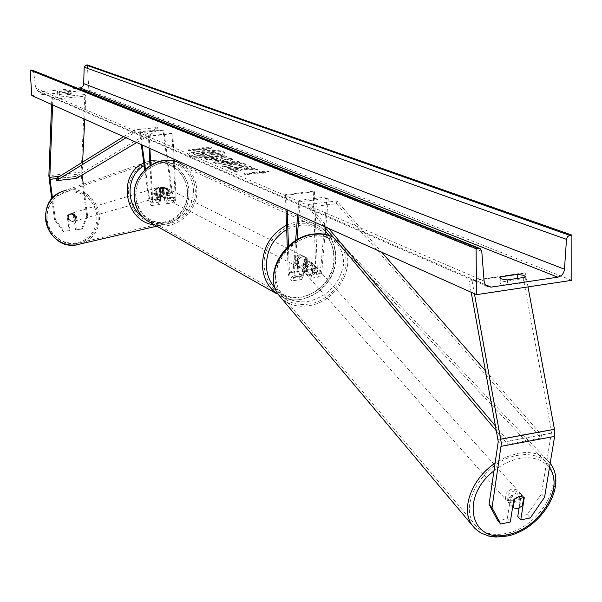 <?xml version="1.0" encoding="UTF-8"?>
<svg xmlns="http://www.w3.org/2000/svg" width="602" height="602" viewBox="0 0 602 602"><rect width="100%" height="100%" fill="white"/><g stroke="black" fill="none" stroke-linecap="round" stroke-linejoin="round"><path stroke-width="0.45" stroke-dasharray="3.01 2.26" d="M163.729 188.464L159.741 186.944L156.279 189.344L157.596 198.969L159.131 202.106L159.823 199.27L159.319 189.532L161.78 187.44L165.339 187.523L166.807 188.652L167.303 198.374L166.596 201.203L165.053 198.073L163.729 188.464L162.961 188.689L164.647 200.195L165.603 202.678L166.935 203.657L168.139 198.803L167.642 189.066L166.175 187.937L164.165 187.531L161.66 188.366L160.147 189.954L160.651 199.706L152.675 200.669L151.516 205.53L150.65 205.162L149.003 200.79L144.751 169.877M160.651 199.706L159.47 204.567L157.942 203.19L156.934 199.834L155.519 189.57L158.973 187.169L162.961 188.689M174.234 161.268L176.07 197.847L174.843 202.693L174.399 202.656L173.075 200.872L172.164 197.336L162.961 130.295L139.664 132.764L141.289 144.585M149.898 148.438L149.251 136.255L172.857 133.727L172.006 133.381L175.22 197.418L174.505 200.248L172.947 197.125L163.729 129.987L162.961 130.295M150.011 165.663L151.855 200.233L151.177 203.07L149.65 199.924L145.443 169.215M149.251 136.255L148.423 135.901L149.07 148.069M150.786 165.174L152.675 200.669M163.729 129.987L139.664 132.764M142.117 144.962L140.409 132.463M172.006 133.381L148.423 135.901M172.857 133.727L174.136 159.289M166.807 188.652L167.642 189.066M156.279 189.344L155.519 189.57M159.319 189.532L160.147 189.954M64.113 231.228L63.248 231.454L54.564 219.85L55.414 219.602L64.113 231.228L70.035 230.483L67.996 215.531L70.991 213.477L74.43 214.748L73.549 215.012L75.581 229.919L82.354 228.948L75.581 229.919M70.035 230.483L69.162 230.716L67.123 215.787L70.11 213.74L73.549 215.012M82.354 228.948L87.591 215.674L86.688 215.93L81.067 174.249L84.852 94.552L51.847 97.75L51.591 104.439M82.068 175.047L82.609 162.111M87.591 215.674L83.294 184.182M52.615 104.891L52.833 99.315L51.847 97.75M84.731 119.271L85.875 96.102L52.833 99.315M85.875 96.102L84.852 94.552M55.414 219.602L52.487 198.118M74.43 214.748L76.469 229.686M69.162 230.716L63.248 231.454M54.564 219.85L51.719 198.999M86.688 215.93L81.458 229.181M67.996 215.531L67.123 215.787M497.711 520.564L507.328 518.615L510.759 496.417L513.777 499.795M510.759 496.417L516.403 492.895L521.257 494.34L519.074 508.171M530.309 517.961L527.284 514.567L541.484 493.918L551.567 431.709L522.408 273.466L525.358 272.668L472.013 280.524L474.421 293.708M527.284 514.567L517.758 516.501M541.484 493.918L544.562 497.267M471.193 292.263L469.191 281.315L472.013 280.524M528.007 286.913L525.358 272.668M522.408 273.466L469.191 281.315M507.328 518.615L510.308 522.032M521.257 494.34L523.853 497.222M303.099 263.744L302.219 274.264L301.203 276.506L300.518 276.348L298.908 272.571L298.404 259.725C300.579 256.791 303.13 256.046 306.057 257.475L307.231 258.514L307.652 270.772L309.104 274.903L310.03 275.264L311.068 273.022L311.971 262.517L307.72 260.982L303.099 263.744L304.326 265.113L308.954 262.344L313.206 263.887L312.295 274.399L310.527 278.237C308.292 277.966 306.915 275.084 306.388 269.576L305.997 257.897L304.823 256.858C301.895 255.429 299.352 256.181 297.177 259.108L297.584 270.81L288.192 272.119C288.734 277.642 290.096 280.547 292.279 280.825L293.994 276.973L297.019 239.762M325.674 228.166L328.346 198.224L327.067 196.922L320.422 271.705L319.15 273.97L317.412 271.66L314.485 191.767L313.228 191.255L315.696 268.281C316.231 273.767 317.615 276.649 319.865 276.912L321.664 273.075L325.118 234.374M288.456 246.037L289.442 273.316L290.435 276.86L291.782 277.838L292.79 275.588L295.62 240.604M313.228 191.255L285.423 194.664L286.642 195.191L287.169 209.887M285.423 194.664L285.95 209.338M287.304 247.121L288.192 272.119M328.346 198.224L300.112 201.745L299.021 215.192M297.584 270.81C298.118 276.318 299.487 279.215 301.692 279.494L303.438 275.648L304.326 265.113M327.067 196.922L298.87 200.436L300.112 201.745M297.719 214.613L298.87 200.436M314.485 191.767L286.642 195.191M307.231 258.514L305.997 257.897M311.971 262.517L313.206 263.887M298.404 259.725L297.177 259.108M166.664 195.093L166.31 188.148L167.311 188.652L168.891 191.963L167.672 195.605L166.664 195.093L165.129 196.35L163.277 196.899L160.583 196.222L162.247 197.08C166.363 198.479 168.801 196.884 169.568 192.301L167.469 188.599C163.368 187.252 160.937 188.855 160.192 193.415L162.247 197.08M161.118 196.395L159.53 193.076L160.757 189.427L159.756 188.923L160.117 195.883L161.118 196.395L160.757 189.427M160.117 195.883L160.583 196.222M294.98 262.156L297.313 266.498C302.106 268.101 304.996 266.144 305.982 260.636L303.596 256.249C298.818 254.706 295.943 256.678 294.98 262.156M306.937 266.28L306.659 257.919L305.176 257.182L306.967 261.133L305.455 265.527L306.937 266.28L305.101 267.822L302.354 268.537L297.749 266.596L295.951 262.653L297.463 258.243L298.931 258.98L299.217 267.348M306.659 257.919L305.086 257.001L302.911 256.753L300.752 257.445L298.931 258.98M166.31 188.148L163.112 187.132L161.276 187.673L159.756 188.923M167.672 195.605L167.311 188.652M305.455 265.527L305.176 257.182M297.463 258.243L297.749 266.596M293.768 261.531L296.101 265.873C300.887 267.469 303.769 265.52 304.755 260.026L302.37 255.639C297.599 254.097 294.732 256.061 293.768 261.531M170.411 192.723C169.644 197.313 167.205 198.908 163.082 197.509L161.027 193.844C161.772 189.276 164.203 187.666 168.312 189.02L170.411 192.723M135.826 196.854C133.531 172.887 162.134 153.442 181.157 165.746C189.765 171.126 194.461 179.125 195.244 189.758C197.464 214.478 167.025 233.839 148.069 219.444C140.665 214.049 136.586 206.524 135.826 196.854M333.779 256.031C333.079 243.358 327.759 233.885 317.826 227.601C295.868 213.191 261.975 236.955 264.233 265.595C264.94 277.146 269.576 286.07 278.139 292.361C300.037 309.157 335.863 285.468 333.779 256.031M74.076 214.289L73.083 214.583L70.11 213.74L67.462 215.268L68.267 221.19L71.247 222.033L74.881 220.219L75.528 218.977L75.596 216.637L74.076 214.289L74.881 220.219M72.676 221.626L72.752 221.619C77.462 218.172 77.056 215.411 71.54 213.319L71.397 213.334C66.747 216.818 67.176 219.579 72.676 221.626M159.553 197.17L159.643 197.155C165.068 193.144 164.594 189.886 158.213 187.395L158.048 187.425C152.69 191.481 153.194 194.732 159.553 197.17M162.269 188.23L163.225 195.206L164.188 192.113L163.654 189.954L162.269 188.23L163.187 187.959L159.568 186.966L155.752 188.998L154.834 192.663L156.716 195.989L155.752 188.998M163.225 195.206L161.17 196.726L157.626 195.725L156.716 195.989M157.626 195.725L156.67 188.727M163.187 187.959L164.15 194.95M73.083 214.583L73.888 220.498M68.447 214.974L67.642 218.09L69.253 220.911L68.447 214.974L67.462 215.268M68.267 221.19L69.253 220.911M158.793 197.381L158.875 197.373C164.301 193.362 163.827 190.112 157.453 187.628L157.288 187.651C151.937 191.699 152.441 194.95 158.793 197.381M72.089 213.153C77.613 215.245 78.019 218.014 73.301 221.461L73.226 221.468C67.725 219.421 67.296 216.652 71.947 213.168L72.089 213.153M76.251 243.652L69.952 243.652L64.497 242.343L59.417 239.859L54.94 236.315L51.29 231.868L48.642 226.743L47.122 221.167L46.79 215.411L47.678 209.752L49.733 204.447L52.863 199.759L56.912 195.891L61.682 193.039L69.072 190.984L74.836 190.984L80.472 192.294L85.71 194.86L90.292 198.54L93.98 203.145L96.606 208.458L98.036 214.214L98.201 220.121L97.088 225.893L94.755 231.243L91.316 235.901L86.929 239.641L81.827 242.267L76.251 243.652M153.894 161.637L145.383 163.992L139.89 167.303L135.232 171.803L131.642 177.289L129.287 183.49L128.279 190.127L128.677 196.877L130.461 203.423L133.531 209.451L137.76 214.681L142.937 218.857L148.807 221.799L155.105 223.365L162.359 223.387L168.778 221.792L174.648 218.737L179.682 214.38L183.625 208.939L186.289 202.693L187.546 195.943L187.335 189.028L185.664 182.286L182.624 176.047L178.358 170.629L173.075 166.287L167.032 163.255L160.531 161.675L153.894 161.637M189.826 156.038L188.682 154.992C187.673 151.591 217.345 149.281 223.583 152.253L224.847 153.352C226.013 156.746 195.725 159.086 189.826 156.038M189.796 155.504L188.659 154.466C187.651 151.072 217.314 148.762 223.56 151.727L224.824 152.825C225.991 156.211 195.703 158.544 189.796 155.504M524.952 277.289L524.974 282.534L525.313 281.902L523.921 280.652L517.75 279.546L500.277 282.142L499.908 282.812C500.232 284.024 502.73 284.806 507.403 285.167L524.974 282.534M70.366 91.331L59.696 92.354L56.821 91.858L68.169 90.428L70.833 90.729L70.366 91.331L70.554 94.296L59.884 95.327L57.017 94.823L68.357 93.385L71.013 93.686L70.554 94.296M243.517 166.37L245.473 165.121L244.45 164.286C241.334 163.262 236.36 163.082 229.528 163.736L229.467 163.744C224.734 164.331 222.296 165.091 222.153 166.024L223.033 166.807L230.875 167.8L232.5 166.679L227.887 165.866L231.815 164.73L239.31 164.918L239.762 165.294L238.685 165.994L243.517 166.37L243.494 165.821L245.45 164.572L244.427 163.744C241.312 162.721 236.338 162.532 229.505 163.187L229.445 163.195C224.712 163.789 222.273 164.549 222.123 165.475L223.011 166.257L230.852 167.243L230.875 167.8M217.916 160.516L222.808 159.011L220.768 157.784L226.54 157.13L224.335 156.227L204.123 158.507L207.464 159.929L217.916 160.516L217.894 159.974L222.785 158.476L220.746 157.25L220.768 157.784M242.132 169.839L236.315 172.255L233.538 171.066L239.137 168.846L230.649 169.832L228.339 168.846L249.145 166.438L251.508 167.416L244.645 168.673L254.541 168.665L257.43 169.854L242.132 169.839L242.109 169.282L236.293 171.698L236.315 172.255M571.817 280.314L88.87 90.112L31.831 95.59M203.273 148.754L202.144 148.288L211.498 148.137L205.53 149.687L204.402 149.221L189.562 150.869L188.456 150.395L203.273 148.754L203.243 148.235L188.434 149.875L188.456 150.395M262.841 173.384L269.049 171.6L258.875 171.743L260.192 172.292L244.344 174.151L245.646 174.7L261.516 172.834L262.841 173.384L262.818 172.827L269.026 171.043L269.049 171.6M233.14 161.757L229.979 160.448L233.019 159.801L230.701 158.845L213.672 162.593L215.794 163.503L239.807 162.593L237.361 161.592L233.14 161.757L233.117 161.216L229.956 159.906L229.979 160.448M32.516 70.261L33.584 71.811L35.909 88.283L37.934 91.308L40.274 91.805L77.65 88.238M87.343 64.948L88.87 90.112M57.529 91.444L57.717 94.409M68.169 90.428L68.357 93.385M59.696 92.354L59.884 95.327M500.247 278.237L500.277 282.142M507.366 279.9L507.403 285.167M517.75 278.357L517.75 279.546M206.953 156.106L211.595 154.729L220.467 154.722L217.954 153.683L210.324 153.713L209.383 153.322L215.433 152.645L213.289 151.764L193.302 153.999L196.884 155.527L201.565 156.339L206.953 156.106L206.93 155.572L211.573 154.202L220.445 154.187L220.467 154.722M217.954 153.683L217.932 153.156L209.361 152.795L215.411 152.118L213.266 151.237L193.272 153.472L196.854 155L201.542 155.813L201.565 156.339M201.542 155.813L206.93 155.572M193.272 153.472L193.302 153.999M213.266 151.237L213.289 151.764M215.411 152.118L215.433 152.645M209.361 152.795L209.383 153.322M210.301 153.186L210.324 153.713M217.932 153.156L220.445 154.187M211.573 154.202L211.595 154.729M188.434 149.875L189.54 150.342L189.562 150.869M203.243 148.235L202.121 147.768L211.475 147.618L205.508 149.168L204.371 148.702L189.54 150.342M204.371 148.702L204.402 149.221M205.508 149.168L205.53 149.687M211.475 147.618L211.498 148.137M202.121 147.768L202.144 148.288M269.026 171.043L258.852 171.186L258.875 171.743M258.852 171.186L260.169 171.728L260.192 172.292M260.169 171.728L244.322 173.587L244.344 174.151M261.516 172.834L261.494 172.277L245.624 174.136L244.322 173.587M245.624 174.136L245.646 174.7M261.494 172.277L262.818 172.827M236.293 171.698L233.516 170.509L239.107 168.297L230.626 169.282L228.316 168.297L249.123 165.889L251.485 166.859L244.623 168.116L254.526 168.108L257.408 169.297L242.109 169.282M257.408 169.297L257.43 169.854M254.526 168.108L254.541 168.665M244.623 168.116L244.645 168.673M246.113 167.484L246.135 168.033M251.485 166.859L251.508 167.416M249.123 165.889L249.145 166.438M228.316 168.297L228.339 168.846M230.626 169.282L230.649 169.832M239.107 168.297L239.137 168.846M233.516 170.509L233.538 171.066M215.975 159.553L211.016 158.89L216.374 158.281L217.766 159.003L215.975 159.553L215.952 159.018L210.993 158.356L211.016 158.89M210.993 158.356L216.351 157.747L216.374 158.281M216.351 157.747L217.736 158.469L215.952 159.018M220.746 157.25L226.518 156.595L226.54 157.13M226.518 156.595L224.313 155.692L224.335 156.227M224.313 155.692L204.101 157.972L204.123 158.507M204.101 157.972L207.442 159.395L217.894 159.974M230.852 167.243L232.47 166.129L232.5 166.679M232.47 166.129L227.865 165.317L231.793 164.18L239.287 164.369L239.739 164.745L238.685 165.994M238.663 165.445L243.494 165.821M226.299 161.231L228.105 161.991L221.423 162.277L226.299 161.231L226.277 160.696L228.083 161.449L228.105 161.991M228.083 161.449L221.401 161.735L221.423 162.277M229.956 159.906L232.997 159.259L233.019 159.801M232.997 159.259L230.679 158.303L230.701 158.845M230.679 158.303L213.65 162.051L213.672 162.593M213.65 162.051L215.772 162.954L215.794 163.503M215.772 162.954L239.784 162.051L239.807 162.593M239.784 162.051L237.338 161.05L237.361 161.592M237.338 161.05L233.117 161.216M221.401 161.735L226.277 160.696M205.199 155.15L200.218 154.353L205.034 153.811L206.772 154.669L205.199 155.15L205.177 154.624L200.195 153.826L205.011 153.284L206.749 154.135L205.177 154.624M205.011 153.284L205.034 153.811M200.195 153.826L200.218 154.353M514.514 490.796C508.321 493.294 506.064 496.936 507.742 501.744L512.595 503.167C518.789 500.661 521.039 497.004 519.323 492.195L514.514 490.796M512.618 507.208L509.781 504.002L511.151 495.16C508.389 498.193 507.749 500.954 509.239 503.43L509.781 504.002M511.151 495.16L514.544 498.953M310.188 263.721C305.011 265.565 303.28 268.635 305.011 272.939L309.27 274.459C314.455 272.601 316.163 269.515 314.41 265.211L310.188 263.721M312.95 263.623L312.287 271.276L313.943 268.718L314.289 266.498L313.702 264.526L311.467 261.983L307.72 260.982L303.709 263.051L305.176 264.699L303.762 266.701L303.175 268.913L303.521 270.975L304.529 272.367L305.176 264.699M312.287 271.276L310.813 269.628L306.809 271.698L303.069 270.712L304.529 272.367M303.069 270.712L303.709 263.051M311.467 261.983L310.813 269.628M523.748 497.124L520.331 493.339L518.939 502.173C521.716 499.126 522.348 496.364 520.835 493.873L520.331 493.339M518.939 502.173L522.34 505.973M311.422 265.091C306.237 266.942 304.514 270.02 306.237 274.324L310.497 275.844C315.689 273.985 317.404 270.892 315.651 266.588L311.422 265.091M510.722 501.06L505.876 499.645C504.198 494.844 506.448 491.194 512.633 488.711L517.442 490.111C519.157 494.912 516.915 498.561 510.722 501.06M517.81 455.315C530.866 453.156 540.792 456 547.587 463.856C565.504 483.624 538.361 528.067 505.695 533.522C491.826 536.073 481.397 532.958 474.391 524.176C457.723 504.386 485.212 460.176 517.81 455.315M308.058 304.16C335.991 301.188 356.79 263.428 340.092 245.165C333.749 237.918 325.027 234.908 313.92 236.112C286.206 238.648 265.121 275.799 280.547 294.167C287.064 302.294 296.237 305.62 308.058 304.16M123.598 136.669L134.479 129.919L157.611 127.481L76.123 176.333L56.001 178.621L80.781 175.807M136.707 142.539L157.987 129.881L134.848 132.327L134.479 129.919M157.987 129.881L157.611 127.481M126.029 137.76L134.848 132.327M76.123 176.333L76.439 178.388M485.543 370.93L541.559 434.983L508.246 441.146L495.627 426.201M328.564 228.414L308.367 204.507L336.849 200.933L381.691 252.193M541.559 434.983L540.935 438.06L336.518 203.664L308.058 207.254L308.367 204.507M336.518 203.664L336.849 200.933M540.935 438.06L507.652 444.246L496.499 431.002M324.267 226.495L308.058 207.254M508.246 441.146L507.652 444.246M176.07 197.847L168.139 198.803M172.164 197.336L164.278 198.284M172.947 197.125L165.053 198.073M175.22 197.418L167.303 198.374M156.836 199.179L148.897 200.135M157.596 198.969L149.65 199.924M159.823 199.27L151.855 200.233M81.044 172.074L48.875 175.701M82.038 173.692L59.899 176.205M81.24 175.98L49.086 179.637M551.372 429.625L498.042 439.452M551.462 433.147L498.155 443.012M315.696 268.281L306.388 269.576M321.664 273.075L312.295 274.399M316.945 268.906L307.614 270.208M320.422 271.705L311.068 273.022M303.438 275.648L293.994 276.973M302.219 274.264L292.79 275.588M298.803 271.442L289.404 272.759M193.543 189.442L193.144 196.162L191.338 202.708L188.223 208.766L183.941 214.026L178.704 218.248L172.766 221.197L166.423 222.748L159.989 222.8L153.781 221.363L148.107 218.481L143.261 214.304L139.483 209.037L136.978 202.942L135.879 196.32L136.24 189.51L138.046 182.865L141.207 176.725L145.564 171.397L150.899 167.153L156.919 164.218L163.33 162.736L169.802 162.766L176.01 164.301L181.638 167.273L186.409 171.51L190.097 176.8L192.512 182.88L193.543 189.442M151.855 223.395C172.127 233.343 198.713 213.146 196.726 189.577C195.906 178.388 190.954 169.967 181.879 164.323L318.691 225.885C329.174 232.485 334.78 242.448 335.51 255.797C337.572 285.739 302.121 310.602 278.801 295.093C302.55 310.7 337.827 285.92 335.788 256.083C335.517 248.363 333.282 241.477 329.091 235.427M275.024 287.831C294.461 311.083 336.465 288.606 334.065 256.768C333.704 247.934 330.731 240.469 325.148 234.374M286.522 225.238C297.839 220.099 308.563 220.317 318.691 225.885L325.411 231.063M325.118 234.344C314.078 223.936 301.263 222.341 286.672 229.558M68.628 191.918L74.219 191.918L79.697 193.189L84.777 195.68L89.224 199.247L92.806 203.724L95.357 208.879L96.741 214.462L96.899 220.197L95.823 225.795L93.558 230.987L90.217 235.51L85.958 239.144L81.007 241.695L75.589 243.035L69.99 243.095L64.482 241.869L59.35 239.408L54.85 235.849L51.208 231.349L48.619 226.149L47.219 220.513L47.069 214.718L48.175 209.067L50.493 203.845L53.887 199.322L58.198 195.71L63.195 193.204L68.628 191.918M76.431 244.984L82.286 243.532L87.651 240.762L92.249 236.834L95.868 231.943L98.314 226.322L99.48 220.264L99.315 214.056L97.81 208.014L95.056 202.438L91.18 197.591L86.372 193.731L80.871 191.037L74.941 189.653L66.596 190.021L151.034 160.493L160.651 160.117L167.484 161.78L173.827 164.971L179.373 169.523L183.858 175.22L187.049 181.774L188.802 188.855L189.02 196.117L187.704 203.205L184.904 209.767L180.766 215.486L175.483 220.061L169.32 223.274L161.607 225.058L154.443 224.855M142.704 216.953C148.927 221.355 155.692 223.146 163.007 222.326L169.252 220.776L174.956 217.811L179.855 213.567L183.693 208.277L186.281 202.197L187.5 195.627L187.297 188.9L185.679 182.338L182.722 176.273L178.568 170.998L173.429 166.777L167.552 163.827L161.223 162.292L154.767 162.254L144.187 165.738M143.81 162.991L151.034 160.493L160.711 160.102L167.574 161.757L173.948 164.948L179.509 169.501L183.994 175.19L187.184 181.729L188.93 188.795L189.148 196.049L187.832 203.137L185.025 209.707L180.871 215.433L175.566 220.023L169.365 223.259L156.791 226.179M485.31 284.641L40.274 91.805M484.098 281.089L35.909 88.283M481.766 251.305L33.584 71.811M206.983 155.564L207.005 156.099M196.854 155L196.884 155.527M212.009 158.785L212.039 159.327M217.39 158.183L217.412 158.717M216.005 159.011L216.028 159.545M217.947 159.966L217.969 160.508M221.837 157.701L221.86 158.243M207.442 159.395L207.464 159.929M244.427 163.744L244.45 164.286M229.505 163.187L229.528 163.736M229.445 163.195L229.467 163.744M223.011 166.257L223.033 166.807M228.233 165.64L228.256 166.19M231.732 164.188L231.755 164.737M231.793 164.18L231.815 164.73M239.287 164.369L239.31 164.918M205.116 154.624L205.139 155.158M206.418 153.871L206.441 154.398M201.58 154.405L201.602 154.94M494.031 470.809C502.076 464.383 510.579 460.282 519.534 458.506C532.966 456.316 542.921 459.469 549.4 467.965M474.827 528.375C482.368 535.539 492.556 537.895 505.402 535.449C539.716 529.7 568.22 483.007 549.37 462.246C542.236 454.013 531.822 451.033 518.119 453.291L506.485 456.88L495.168 463.126M312.581 235.758C291.534 240.725 279.117 253.442 275.332 273.902C276.1 293.505 286.627 302.806 306.922 301.798C327.398 296.809 339.626 284.332 343.607 264.361C343.426 244.773 333.079 235.239 312.581 235.758M333.418 237.361L341.53 243.84C359.108 263.029 337.263 302.708 307.915 305.846C296.846 307.283 287.869 304.567 280.968 297.697M174.843 202.693L166.935 203.657M174.505 200.248L166.596 201.203M159.131 202.106L151.177 203.07M159.47 204.567L151.516 205.53M158.048 187.425L158.808 187.192M167.469 188.599L166.626 188.185M70.848 213.499L71.397 213.334M521.219 494.295L523.898 497.26M319.865 276.912L310.527 278.237M319.376 273.948L310.03 275.264M301.203 276.506L291.782 277.838M301.692 279.494L292.279 280.825M311.934 262.472L313.168 263.842M303.596 256.249L304.823 256.858M297.313 266.498L299.758 267.755M176.258 161.84L181.879 164.323M296.101 265.873L163.082 197.509M317.826 227.601L181.157 165.746M278.139 292.361L148.069 219.444M302.37 255.639L168.312 189.02M71.314 222.018L72.752 221.619M159.643 197.155L161.17 196.726M66.596 190.021L60.328 192.189M158.875 197.373L73.301 221.461M151.456 162.021L66.957 191.323M161.524 223.477L75.528 243.735M157.288 187.651L71.947 213.168M188.659 154.466L188.682 154.992M525.29 276.657L525.313 281.902M71.059 90.925L71.239 93.882M487.206 286.417L37.934 91.308M480.118 248.558L479.44 248.287M56.821 91.858L57.017 94.823M499.863 277.575L499.908 282.812M224.824 152.825L224.847 153.352M217.766 159.003L217.736 158.469M222.808 159.011L222.785 158.476M222.153 166.024L222.123 165.475M227.887 165.866L227.865 165.317M239.762 165.294L239.739 164.745M245.473 165.121L245.45 164.572M206.749 154.135L206.772 154.669M509.239 503.43L507.742 501.744M305.011 272.939L304.033 271.833M314.41 265.211L313.416 264.112M520.835 493.873L519.323 492.195M550.175 463.269L341.53 243.84L333.327 237.248M306.237 274.324L505.876 499.645M340.092 245.165L547.587 463.856M280.547 294.167L474.391 524.176M315.651 266.588L517.442 490.111"/><path stroke-width="0.9" d="M149.07 148.069L150.011 165.663M149.898 148.438L150.786 165.174M144.751 169.877L141.289 144.585M145.443 169.215L142.117 144.962M174.136 159.289L174.234 161.268M51.719 198.999L48.875 175.701L51.591 104.439M52.487 198.118L49.823 177.342L52.615 104.891M83.294 184.182L82.068 175.047M82.609 162.111L84.731 119.271M500.676 523.996L492.03 507.749L489.065 504.333L497.711 520.564L500.676 523.996L510.308 522.032L513.777 499.795L519.428 496.259L524.289 497.703L520.76 519.902L530.309 517.961L544.562 497.267L554.623 436.382L554.45 429.316L528.007 286.913M492.03 507.749L501.391 443.411L474.421 293.708M489.065 504.333L498.245 441.567L471.193 292.263M519.074 508.171L517.758 516.501L520.76 519.902M523.853 497.222L524.289 497.703M325.118 234.374L325.674 228.166M287.169 209.887L288.456 246.037M285.95 209.338L287.304 247.121M297.019 239.762L299.021 215.192M295.62 240.604L297.719 214.613M524.952 277.289L525.29 276.657L523.898 275.423L517.728 274.331L500.239 276.912L499.863 277.575C500.187 278.771 502.693 279.546 507.366 279.9L524.952 277.289M476.566 294.664L476.069 248.528L480.118 248.558L481.766 251.305L484.151 281.57L485.295 284.611L487.206 286.417L491.074 287.131L557.791 277.161C561.621 276.213 563.848 273.556 564.473 269.199L566.512 238.949L567.528 236.714L569.454 235.45L571.9 235.089L571.817 280.314L476.566 294.664L31.831 95.59L30.1 70.148L32.516 70.261L479.44 248.287M77.65 88.238L81.473 87.659L83.625 85.484L84.182 67.198L86.078 65.069L87.343 64.948L571.9 235.089M476.069 248.528L30.1 70.148M500.239 276.912L500.247 278.237M517.728 274.331L517.75 278.357M519.428 496.259L514.544 498.953L513.16 507.817L517.479 508.66L522.34 505.973L523.748 497.124L519.428 496.259M513.16 507.817L512.618 507.208M136.707 142.539L76.439 178.388L56.31 180.683L56.001 178.621L123.598 136.669M56.31 180.683L126.029 137.76M495.627 426.201L328.564 228.414M485.543 370.93L381.691 252.193M496.499 431.002L324.267 226.495M82.135 175.656L80.781 175.807M56.001 178.621L49.928 179.313M59.899 176.205L49.823 177.342M554.623 436.382L501.203 446.315M554.45 429.316L500.977 439.174M181.879 164.323C161.893 151.448 131.891 171.879 134.306 197.035C135.096 207.163 139.371 215.064 147.121 220.723L151.855 223.395M286.672 229.558C273.3 237.978 266.543 250.154 266.408 266.084C266.837 274.655 269.711 281.902 275.024 287.831M176.258 161.84C156.129 154.541 132.169 174.497 134.178 196.884C134.961 207.05 139.28 214.997 147.121 220.723L277.003 293.911C268.04 287.304 263.187 277.951 262.442 265.843C262.72 247.527 270.742 233.99 286.522 225.238M66.596 190.021L61.065 191.835L56.069 194.837L51.832 198.901L48.559 203.822L46.407 209.391L45.481 215.328L45.82 221.363L47.423 227.21L50.192 232.59L54.014 237.256L58.703 240.981L64.03 243.592L69.757 244.984L76.431 244.984M154.443 224.855C124.727 222.003 116.615 174.798 143.81 162.991M144.187 165.738C126.081 175.235 125.171 205.154 142.704 216.953M491.074 287.131L485.31 284.641M557.791 277.161L80.216 87.997M478.251 248.22L31.387 70.035M569.816 235.382L86.078 65.069M566.459 239.363L84.182 67.198M564.473 269.199L84.009 83.731M549.4 467.965C565.09 487.778 538.715 529.339 507.704 534.576C470.629 544.155 459.334 497.29 494.031 470.809M495.168 463.126C471.276 478.853 460.214 510.127 472.472 525.614L474.827 528.375M280.968 297.697L278.974 295.319C262.803 276.025 284.957 237.015 314.071 234.359C321.257 233.463 327.714 234.464 333.418 237.361M523.898 497.26L524.252 497.658M329.091 235.427L325.411 231.063M60.328 192.189C33.622 203.785 46.775 249.311 75.596 245.074L156.791 226.179M313.364 234.065C284.49 236.804 262.464 275.152 278.974 295.319L474.873 528.428L480.735 532.936L488.749 536.081L495.702 537.052L506.816 536.089C539.994 530.212 568.341 486.311 550.175 463.269M313.499 234.05C320.798 233.14 327.405 234.201 333.327 237.248"/></g></svg>

